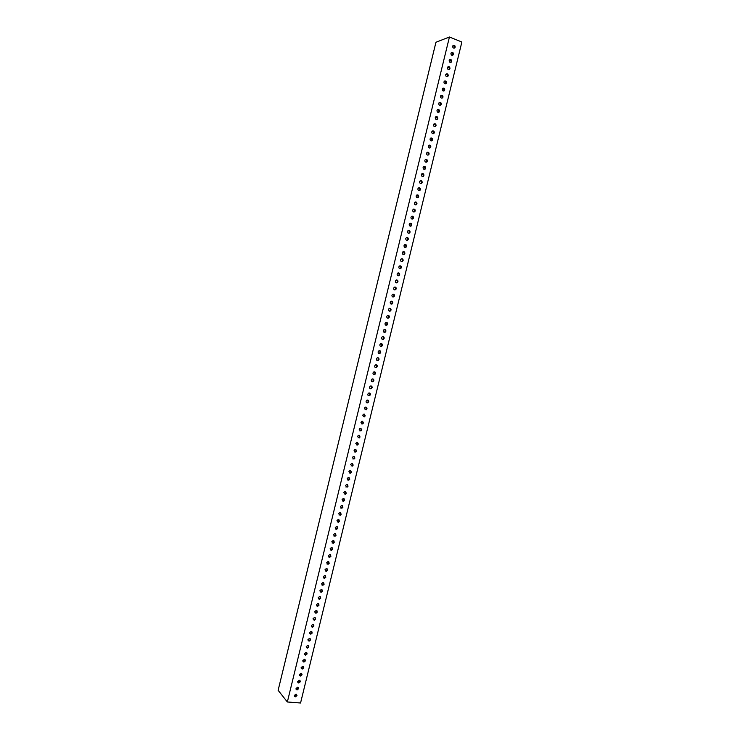 <?xml version="1.0" encoding="UTF-8"?>
<svg xmlns="http://www.w3.org/2000/svg" width="740" height="740" viewBox="0 0 740 740"><rect width="100%" height="100%" fill="white"/><g stroke="black" fill="none" stroke-linecap="round" stroke-linejoin="round"><path stroke-width="1.11" d="M452.677 46.167C452.732 47.878 453.435 48.452 454.776 47.878L455.174 47.166C455.118 45.455 454.425 44.89 453.084 45.464L452.677 46.167M453.259 45.316L454.749 47.332L454.157 48.183M450.938 53.317C450.993 55.019 451.687 55.593 453.028 55.028L453.435 54.316C453.38 52.605 452.686 52.041 451.345 52.605L450.938 53.317M451.529 52.457L453.01 54.464L452.408 55.324M449.189 60.467C449.245 62.169 449.939 62.733 451.28 62.178L451.696 61.457C451.641 59.755 450.947 59.191 449.606 59.746L449.189 60.467M449.8 59.598L451.261 61.596L450.651 62.475M447.45 67.617C447.496 69.31 448.19 69.875 449.532 69.32L449.957 68.589C449.901 66.896 449.208 66.332 447.867 66.896L447.45 67.617M448.07 66.739L449.522 68.737L448.893 69.616M445.702 74.758C445.757 76.442 446.451 77.016 447.783 76.46L448.209 75.73C448.163 74.046 447.469 73.482 446.128 74.028L445.702 74.758M446.35 73.871L447.783 75.859L447.145 76.757M443.963 81.909C444.009 83.583 444.703 84.147 446.044 83.602L446.47 82.862C446.424 81.187 445.73 80.623 444.389 81.169L443.963 81.909M444.62 81.011L446.044 82.991L445.388 83.888M442.224 89.05C442.27 90.715 442.955 91.279 444.296 90.742L444.731 89.993C444.685 88.319 443.991 87.755 442.659 88.3L442.224 89.05M442.89 88.143L444.305 90.114L443.63 91.029M440.485 96.182C440.522 97.847 441.216 98.411 442.548 97.874L442.992 97.125C442.946 95.46 442.261 94.896 440.92 95.442L440.485 96.182M441.17 95.266L442.566 97.245L441.882 98.161M438.737 103.323C438.783 104.978 439.468 105.543 440.809 105.006L441.253 104.257C441.216 102.592 440.522 102.037 439.181 102.573L438.737 103.323M439.44 102.398L440.837 104.368L440.124 105.293M436.998 110.454C437.044 112.11 437.729 112.665 439.061 112.138L439.514 111.379C439.477 109.724 438.792 109.168 437.451 109.696L436.998 110.454M437.719 109.52L439.098 111.481L438.367 112.425M435.259 117.586C435.296 119.233 435.98 119.788 437.322 119.27L437.775 118.502C437.738 116.855 437.053 116.3 435.721 116.828L435.259 117.586M435.999 116.642L437.358 118.604L436.618 119.547M433.52 124.718C433.557 126.355 434.241 126.919 435.573 126.401L436.045 125.624C436.008 123.987 435.324 123.432 433.982 123.95L433.52 124.718M434.278 123.765L435.629 125.717L434.861 126.669M431.781 131.85C431.818 133.478 432.502 134.032 433.834 133.524L434.306 132.747C434.269 131.11 433.585 130.554 432.253 131.072L431.781 131.85M432.558 130.888L433.89 132.83L433.113 133.792M430.042 138.972C430.079 140.6 430.754 141.155 432.086 140.646L432.567 139.86C432.539 138.241 431.855 137.677 430.523 138.195L430.042 138.972M430.837 138.001L432.151 139.943L431.355 140.915M428.312 146.095C428.34 147.713 429.015 148.268 430.347 147.769L430.828 146.973C430.8 145.364 430.125 144.809 428.793 145.308L428.312 146.095M429.117 145.123L430.421 147.056L429.607 148.037M426.573 153.217C426.601 154.827 427.276 155.381 428.608 154.891L429.098 154.087C429.071 152.477 428.395 151.922 427.063 152.431L426.573 153.217M427.396 152.237L428.691 154.161L427.859 155.15M424.834 160.34C424.862 161.94 425.537 162.495 426.86 162.005L427.359 161.2C427.341 159.6 426.656 159.044 425.334 159.544L424.834 160.34M425.685 159.35L426.952 161.264L426.101 162.263M423.095 167.462C423.123 169.053 423.798 169.608 425.121 169.118L425.63 168.313C425.602 166.713 424.927 166.167 423.604 166.648L423.095 167.462M423.964 166.454L425.223 168.369L424.353 169.377M421.365 174.575C421.384 176.157 422.059 176.712 423.382 176.231L423.891 175.417C423.872 173.826 423.197 173.28 421.874 173.761L421.365 174.575M422.244 173.567L423.493 175.472L422.596 176.49M419.626 181.689C419.645 183.27 420.32 183.816 421.643 183.344L422.161 182.521C422.142 180.939 421.467 180.394 420.144 180.865L419.626 181.689M420.533 180.671L421.754 182.577L420.847 183.594M417.897 188.802C417.915 190.374 418.581 190.92 419.894 190.458L420.431 189.625C420.413 188.053 419.746 187.498 418.424 187.978L417.897 188.802M418.822 187.775L420.024 189.671L419.099 190.698M416.158 195.906C416.176 197.478 416.842 198.024 418.156 197.562L418.692 196.729C418.683 195.166 418.017 194.611 416.694 195.073L416.158 195.906M417.101 194.879L418.294 196.766L417.342 197.802M414.428 203.019C414.437 204.573 415.103 205.128 416.417 204.666L416.962 203.824C416.953 202.27 416.287 201.715 414.974 202.177L414.428 203.019M415.39 201.974L416.565 203.861L415.593 204.897M412.698 210.123C412.707 211.668 413.364 212.223 414.678 211.77L415.233 210.928C415.223 209.374 414.557 208.828 413.244 209.281L412.698 210.123M413.679 209.078L414.835 210.946L413.845 212.001M410.959 217.227C410.968 218.772 411.625 219.317 412.939 218.874L413.503 218.023C413.493 216.478 412.837 215.923 411.523 216.376L410.959 217.227M411.967 216.173L413.105 218.041L412.097 219.096M409.229 224.331C409.239 225.857 409.895 226.412 411.2 225.978L411.773 225.108C411.764 223.572 411.107 223.027 409.793 223.471L409.229 224.331M410.256 223.267L411.375 225.126L410.339 226.19M407.5 231.426C407.5 232.952 408.156 233.498 409.461 233.072L410.043 232.203C410.043 230.677 409.387 230.131 408.073 230.556L407.5 231.426M408.545 230.362L409.646 232.212L408.591 233.276M405.77 238.521C405.77 240.038 406.417 240.593 407.721 240.167L408.314 239.288C408.314 237.771 407.657 237.225 406.353 237.651L405.77 238.521M406.843 237.447L407.925 239.288L406.843 240.371M404.04 245.615C404.04 247.132 404.688 247.678 405.992 247.262L406.584 246.374C406.584 244.866 405.936 244.32 404.632 244.737L404.04 245.615M405.132 244.542L406.195 246.374L405.095 247.456M402.31 252.71C402.301 254.218 402.949 254.764 404.253 254.347L404.854 253.459C404.863 251.961 404.216 251.415 402.911 251.822L402.31 252.71M403.42 251.628L404.466 253.45L403.346 254.542M400.581 259.805C400.571 261.294 401.219 261.84 402.514 261.442L403.134 260.545C403.134 259.046 402.486 258.5 401.191 258.907L400.581 259.805M401.718 258.713L402.745 260.526L401.598 261.618M398.851 266.89C398.842 268.38 399.48 268.925 400.775 268.528L401.404 267.621C401.413 266.132 400.766 265.595 399.471 265.993L398.851 266.89M400.007 265.799L401.015 267.603L399.85 268.703M397.121 273.976C397.112 275.456 397.75 276.002 399.036 275.613L399.674 274.697C399.683 273.226 399.045 272.681 397.75 273.069L397.121 273.976M398.305 272.875L399.295 274.679L398.101 275.779M395.391 281.061C395.382 282.532 396.02 283.078 397.306 282.699L397.954 281.774C397.963 280.303 397.325 279.766 396.039 280.146L395.391 281.061M396.603 279.961L397.565 281.746L396.353 282.846M393.671 288.147C393.652 289.608 394.281 290.154 395.567 289.775L396.224 288.85C396.242 287.388 395.604 286.843 394.318 287.222L393.671 288.147M394.892 287.037L395.845 288.813L394.605 289.923M391.941 295.223C391.923 296.675 392.552 297.221 393.828 296.86L394.503 295.926C394.522 294.474 393.884 293.928 392.607 294.298L391.941 295.223M393.19 294.113L394.115 295.88L392.857 296.99M390.211 302.308C390.193 303.752 390.822 304.288 392.098 303.937L392.774 302.993C392.792 301.55 392.163 301.004 390.887 301.365L390.211 302.308M391.488 301.189L392.394 302.947L391.118 304.057M388.491 309.385C388.463 310.818 389.092 311.355 390.359 311.013L391.053 310.06C391.072 308.626 390.452 308.081 389.175 308.432L388.491 309.385M389.786 308.256L390.674 310.005L389.37 311.124M386.761 316.452C386.733 317.876 387.353 318.422 388.63 318.08L389.323 317.127C389.351 315.703 388.731 315.157 387.464 315.499L386.761 316.452M388.084 315.332L388.953 317.062L387.621 318.191M385.041 323.528C385.013 324.943 385.623 325.489 386.891 325.156L387.603 324.194C387.631 322.769 387.011 322.233 385.743 322.566L385.041 323.528M386.382 322.4L387.233 324.12L385.873 325.249M383.311 330.595C383.283 332.001 383.894 332.547 385.151 332.223L385.882 331.252C385.91 329.846 385.3 329.3 384.032 329.633L383.311 330.595M384.68 329.466L385.512 331.178L384.134 332.306M381.59 337.662C381.553 339.068 382.164 339.605 383.422 339.29L384.162 338.31C384.19 336.913 383.579 336.367 382.321 336.691L381.59 337.662M382.978 336.534L383.792 338.236L382.386 339.364M379.87 344.729C379.833 346.126 380.434 346.662 381.683 346.357L382.441 345.367C382.478 343.98 381.868 343.434 380.61 343.749L379.87 344.729M381.285 343.601L382.071 345.284L380.647 346.422M378.14 351.796C378.103 353.174 378.704 353.72 379.953 353.424L380.721 352.425C380.758 351.047 380.147 350.501 378.899 350.806L378.14 351.796M379.583 350.658L380.351 352.332L378.908 353.47M376.42 358.863C376.382 360.232 376.984 360.769 378.223 360.482L379 359.483C379.037 358.105 378.436 357.568 377.197 357.855L376.42 358.863M377.881 357.725L378.63 359.381L377.16 360.519M374.699 365.921C374.653 367.281 375.254 367.817 376.484 367.539L377.28 366.531C377.317 365.162 376.725 364.626 375.485 364.913L374.699 365.921M376.188 364.783L376.91 366.43L375.421 367.567M372.979 372.979C372.932 374.329 373.524 374.865 374.755 374.597L375.559 373.58C375.606 372.229 375.014 371.684 373.774 371.961L372.979 372.979M374.486 371.841L375.189 373.469L373.682 374.607M371.258 380.036C371.212 381.378 371.795 381.914 373.025 381.655L373.839 380.628C373.885 379.278 373.293 378.741 372.072 379.01L371.258 380.036M372.784 378.889L373.478 380.517L371.943 381.655M369.538 387.085C369.482 388.417 370.074 388.953 371.286 388.704L372.118 387.668C372.174 386.336 371.582 385.799 370.361 386.058L369.538 387.085M371.091 385.947L371.757 387.557L370.194 388.694M367.817 394.133C367.762 395.456 368.344 396.002 369.556 395.761L370.398 394.716C370.453 393.393 369.871 392.848 368.659 393.097L367.817 394.133M369.389 392.996L370.037 394.587L368.455 395.724M366.096 401.191C366.041 402.495 366.615 403.041 367.826 402.81L368.687 401.755C368.742 400.442 368.168 399.905 366.957 400.137L366.096 401.191M367.697 400.044L368.326 401.626L366.726 402.764M364.376 408.23L366.087 409.849L366.966 408.795C367.022 407.49 366.457 406.954 365.255 407.176L364.376 408.23M366.004 407.093L366.605 408.656L364.986 409.793M362.665 415.279L364.358 416.898L365.255 415.834L363.543 414.215L362.665 415.279M364.302 414.141L364.894 415.695L363.248 416.824M360.944 422.327L362.628 423.937L363.534 422.864L361.841 421.254L360.944 422.327M362.609 421.19L363.183 422.716L361.509 423.854M359.224 429.367L360.898 430.985L361.823 429.903L360.149 428.284L359.224 429.367M360.917 428.229L361.462 429.746L359.779 430.884M357.513 436.406L359.168 438.025L360.103 436.933L358.447 435.314L357.513 436.406M359.214 435.268L359.751 436.776L358.04 437.904M355.792 443.445L357.429 445.055L358.391 443.963L356.745 442.344L355.792 443.445M357.522 442.307L358.04 443.796L356.31 444.925M354.081 450.475L355.7 452.094L356.671 450.984L355.043 449.374L354.081 450.475M355.829 449.346L356.329 450.817L354.571 451.946M352.36 457.514L353.97 459.124L354.96 458.014L353.35 456.395L352.36 457.514M354.127 456.377L354.617 457.838L352.841 458.967M350.649 464.544L352.24 466.154L353.248 465.035L351.648 463.425L350.649 464.544M352.434 463.407L352.906 464.85L351.111 465.978M348.938 471.574L350.51 473.184L351.537 472.055L349.955 470.446L348.938 471.574M350.742 470.446L351.195 471.87L349.382 472.99M347.217 478.595L348.781 480.204L349.826 479.076L348.253 477.466L347.217 478.595M349.049 477.466L349.483 478.882L347.652 480.001M345.506 485.625L347.051 487.235L348.115 486.088L346.561 484.478L345.506 485.625M347.356 484.497L347.772 485.893L345.922 487.013M343.795 492.646L345.321 494.255L346.403 493.099L344.868 491.499L343.795 492.646M345.663 491.526L346.061 492.905L344.193 494.015M342.084 499.666L343.591 501.276L344.692 500.12L343.175 498.51L342.084 499.666M343.971 498.547L344.35 499.907L342.463 501.026M340.372 506.687L341.861 508.288L342.981 507.122L341.482 505.522L340.372 506.687M342.269 505.568L342.639 506.909L340.733 508.029M338.661 513.699L340.132 515.308L341.269 514.134L339.789 512.533L338.661 513.699M340.576 512.589L340.937 513.912L339.012 515.021M336.95 520.72L338.402 522.32L339.558 521.136L338.097 519.535L336.95 520.72M338.883 519.6L339.225 520.914L337.283 522.024M335.239 527.731L336.672 529.331L337.856 528.147L336.413 526.547L335.239 527.731M337.19 526.621L337.523 527.916L335.562 529.017M333.527 534.743L334.943 536.343L336.145 535.149L334.721 533.549L333.527 534.743M335.498 533.633L335.812 534.909L333.842 536.01M331.816 541.745L333.222 543.345L334.434 542.143L333.037 540.552L331.816 541.745M333.805 540.644L334.11 541.902L332.889 543.105L332.112 543.003M330.114 548.756L331.492 550.347L332.732 549.145L331.344 547.554L330.114 548.756M332.112 547.655L332.399 548.895L330.392 549.996M328.403 555.759L329.762 557.35L331.021 556.138L329.661 554.547L328.403 555.759M330.419 554.658L330.697 555.888L329.439 557.1L328.671 556.98M326.692 562.761L328.033 564.352L329.318 563.131L327.968 561.549L326.692 562.761M328.726 561.66L328.995 562.881L327.709 564.093L326.95 563.973M324.989 569.763L326.312 571.354L327.617 570.124L326.285 568.542L324.989 569.763M327.034 568.672L327.284 569.865L325.989 571.086L325.23 570.956M323.278 576.756L324.582 578.347L325.905 577.117L324.601 575.535L323.278 576.756M325.35 575.665L325.582 576.849L324.259 578.079L323.519 577.94M321.576 583.758L322.853 585.34L324.203 584.11L322.918 582.528L321.576 583.758M323.657 582.667L323.88 583.832L322.529 585.062L321.798 584.915M319.865 590.751L321.132 592.333L322.501 591.094L321.234 589.512L319.865 590.751M321.965 589.66L322.178 590.807L320.808 592.046L320.078 591.898M318.163 597.744L319.403 599.317L320.799 598.077L319.55 596.505L318.163 597.744M320.272 596.662L320.476 597.791L319.088 599.03L318.367 598.873M316.461 604.737L317.673 606.31L319.088 605.061L317.867 603.489L316.461 604.737M318.579 603.646L318.774 604.765L317.358 606.014L316.655 605.847M314.759 611.721L315.952 613.293L317.386 612.035L316.183 610.472L314.759 611.721M316.887 610.639L317.072 611.74L315.638 612.988L314.935 612.812M313.048 618.705L314.223 620.268L315.684 619.019L314.509 617.456L313.048 618.705M315.194 617.632L315.37 618.714L313.917 619.972L313.224 619.787M311.346 625.688L312.502 627.252L313.982 625.994L312.826 624.43L311.346 625.688M313.51 624.615L313.677 625.679L312.188 626.937L311.512 626.752M309.644 632.672L310.782 634.226L312.289 632.968L311.142 631.414L309.644 632.672M311.818 631.599L311.975 632.654L310.467 633.912L309.801 633.718M307.942 639.656L309.052 641.201L310.587 639.934L309.468 638.389L307.942 639.656M310.125 638.583L310.273 639.619L308.746 640.886L308.09 640.683M306.24 646.63L307.331 648.175L308.885 646.908L307.785 645.363L306.24 646.63M308.432 645.558L308.571 646.584L307.026 647.851L306.379 647.648M304.538 653.605L305.611 655.15L307.183 653.873L306.11 652.338L304.538 653.605M306.749 652.541L306.878 653.54L304.667 654.613M302.836 660.58L303.89 662.115L305.481 660.838L304.427 659.303L302.836 660.58M305.056 659.516L305.176 660.505L303.585 661.782L302.956 661.569M301.143 667.554L302.161 669.08L303.789 667.804L302.752 666.278L301.143 667.554M303.363 666.49L303.483 667.462L301.254 668.525M299.441 674.529L300.44 676.046L302.087 674.769L301.078 673.243L299.441 674.529M301.68 673.456L301.781 674.418L299.543 675.481M297.739 681.494L298.72 683.011L300.394 681.725L299.404 680.208L297.739 681.494M299.987 680.43L300.089 681.374L297.841 682.437M296.037 688.459L296.999 689.967L298.692 688.681L297.721 687.173L296.037 688.459M298.303 687.395L298.396 688.32L296.13 689.384M294.344 695.424L295.288 696.923L296.999 695.637L296.046 694.139L294.344 695.424M296.611 694.361L296.694 695.276L294.428 696.331M435.943 42.263L449.439 37L461.871 42.023L300.56 703L287.351 701.973L278.129 690.318L435.943 42.263M449.439 37L287.351 701.973"/></g></svg>
